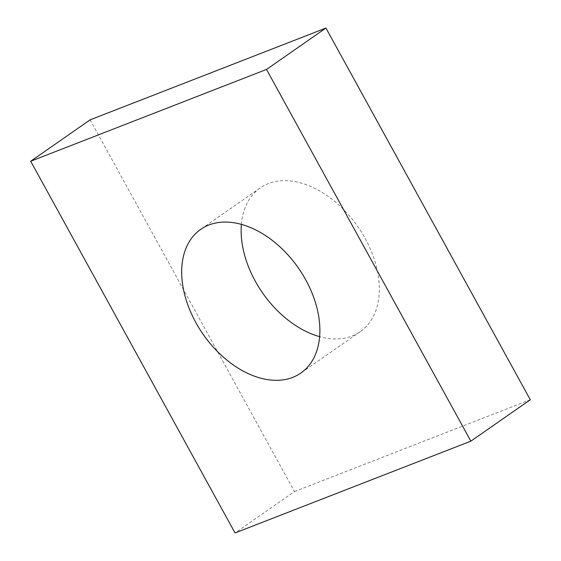 <?xml version="1.0" encoding="UTF-8"?>
<svg xmlns="http://www.w3.org/2000/svg" width="561" height="561" viewBox="0 0 561 561"><rect width="100%" height="100%" fill="white"/><g stroke="black" fill="none" stroke-linecap="round" stroke-linejoin="round"><path stroke-width="0.42" stroke-dasharray="2.81 2.1" d="M90.139 119.844L294.49 491.555L235.052 532.95M294.49 491.555L530.299 399.762M241.391 224.351A87.572 58.028 55.1 0 1 260.164 187.942A87.572 58.028 55.1 0 1 268.326 183.601A87.572 58.028 55.1 0 1 361.656 232.443A87.572 58.028 55.1 0 1 360.267 331.663A87.572 58.028 55.1 0 1 352.105 336.004A87.572 58.028 55.1 0 1 319.609 336.649M260.164 187.942L200.733 229.337M360.267 331.663L300.836 373.058"/><path stroke-width="0.84" d="M30.701 161.238L235.052 532.95L470.861 441.156L266.51 69.445L30.701 161.238L90.139 119.844L325.948 28.05L266.51 69.445M325.948 28.05L530.299 399.762L470.861 441.156M319.609 336.649A87.572 58.028 55.1 0 1 241.391 224.351M292.674 377.399A87.572 58.028 -124.9 0 0 300.836 373.058A87.572 58.028 -124.9 0 0 298.403 268.032A87.572 58.028 -124.9 0 0 200.733 229.337A87.572 58.028 -124.9 0 0 199.344 328.557A87.572 58.028 -124.9 0 0 292.674 377.399"/></g></svg>
